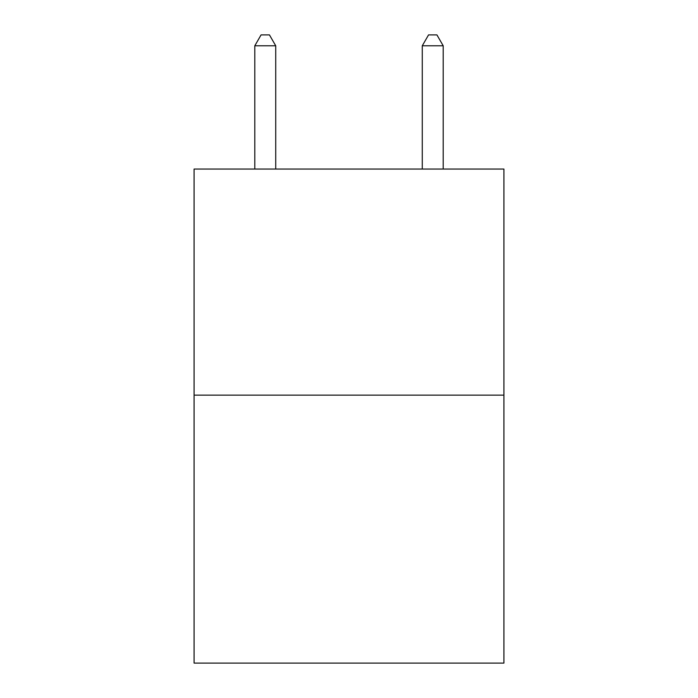 <?xml version="1.0" encoding="UTF-8"?>
<svg xmlns="http://www.w3.org/2000/svg" width="698" height="698" viewBox="0 0 698 698"><rect width="100%" height="100%" fill="white"/><g stroke="black" fill="none" stroke-linecap="round" stroke-linejoin="round"><path stroke-width="1.05" d="M503.912 395.138L503.912 169.047L194.088 169.047L194.088 663.1L503.912 663.1L503.912 395.138L194.088 395.138M275.727 169.047L275.727 45.789L254.796 45.789L254.796 169.047M254.796 45.789L261.078 34.9L269.445 34.9L275.727 45.789M443.204 169.047L443.204 45.789L422.273 45.789L422.273 169.047M422.273 45.789L428.555 34.9L436.922 34.9L443.204 45.789"/></g></svg>
